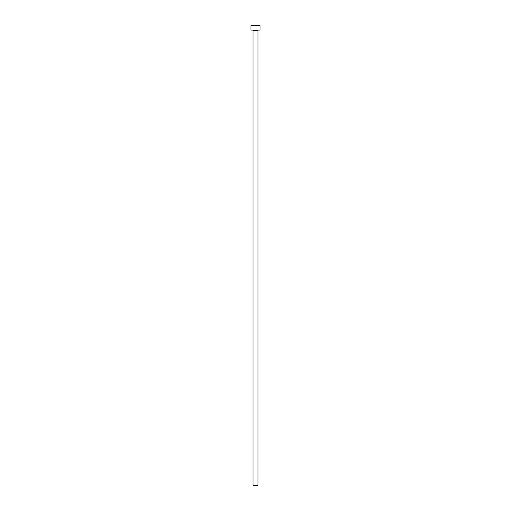 <?xml version="1.0" encoding="UTF-8"?>
<svg xmlns="http://www.w3.org/2000/svg" width="511" height="511" viewBox="0 0 511 511"><rect width="100%" height="100%" fill="white"/><g stroke="black" fill="none" stroke-linecap="round" stroke-linejoin="round"><path stroke-width="0.77" d="M258.004 30.558A0.454 0.454 0 0 1 258.457 30.104A0.454 0.454 0 0 0 258.004 30.558L252.996 30.558L252.996 485.45L258.004 485.45L258.004 30.558L258.004 485.45L252.996 485.45L252.996 30.558A0.454 0.454 0 0 0 252.543 30.104A0.454 0.454 0 0 1 252.996 30.558L258.004 30.558M250.946 25.55L250.946 30.104L260.054 30.104L260.054 25.55L250.946 25.55L250.946 30.104L260.054 30.104L260.054 25.55L250.946 25.55"/></g></svg>
